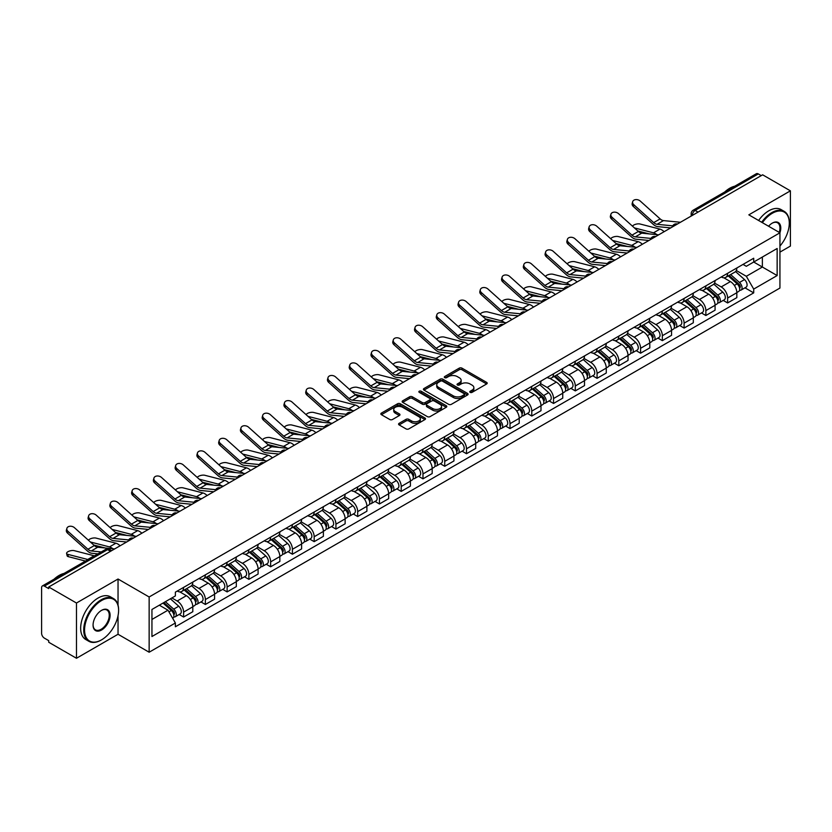 <?xml version="1.0" encoding="UTF-8"?>
<svg xmlns="http://www.w3.org/2000/svg" width="832" height="832" viewBox="0 0 832 832"><rect width="100%" height="100%" fill="white"/><g stroke="black" fill="none" stroke-linecap="round" stroke-linejoin="round"><path stroke-width="1.25" d="M470.163 392.361A1.352 0.78 0 0 0 472.077 392.361L486.626 383.968A1.934 1.113 0 0 0 487.198 383.178A1.934 1.113 0 0 0 486.626 382.387L461.978 368.15A1.934 1.113 0 0 0 459.243 368.15L444.694 376.553A1.352 0.78 0 0 0 444.298 377.104A1.352 0.78 0 0 0 444.694 377.655A1.352 0.78 0 0 0 446.607 377.655L448.49 376.574A6.198 3.578 0 0 1 457.257 376.574L459.316 377.759A6.198 3.578 0 0 1 461.126 380.286A6.198 3.578 0 0 1 459.316 382.814L457.434 383.906A1.352 0.78 0 0 0 457.028 384.457A1.352 0.78 0 0 0 457.434 385.008A1.352 0.78 0 0 0 459.347 385.008L461.23 383.926A6.198 3.578 0 0 1 469.986 383.926L472.046 385.112A6.198 3.578 0 0 1 473.855 387.639A6.198 3.578 0 0 1 472.046 390.166L470.163 391.258A1.352 0.78 0 0 0 469.768 391.81A1.352 0.78 0 0 0 470.163 392.361L470.163 391.258M399.131 423.332A1.934 1.113 0 0 0 398.57 424.122A1.934 1.113 0 0 0 399.131 424.913L406.047 428.906A1.934 1.113 0 0 0 408.782 428.906L424.944 419.578A1.934 1.113 0 0 0 425.516 418.787A1.934 1.113 0 0 0 424.944 417.997L400.296 403.77A1.934 1.113 0 0 0 397.561 403.77L381.399 413.098A1.934 1.113 0 0 0 380.838 413.889A1.934 1.113 0 0 0 381.399 414.679L389.75 419.494A1.934 1.113 0 0 0 392.496 419.494L399.412 415.501A1.934 1.113 0 0 0 399.974 414.71A1.934 1.113 0 0 0 399.412 413.92L395.262 411.528A5.179 2.995 0 0 1 393.744 409.417A5.179 2.995 0 0 1 396.947 406.65A5.179 2.995 0 0 1 402.594 407.306L418.818 416.676A5.179 2.995 0 0 1 420.337 418.787A5.179 2.995 0 0 1 417.134 421.543A5.179 2.995 0 0 1 411.486 420.898L408.782 419.338A1.934 1.113 0 0 0 406.047 419.338L399.131 423.332L399.131 424.913M149.146 596.981L118.04 579.02L76.471 603.023L48.714 586.997L762.642 174.814L790.4 190.84L748.831 214.843L779.938 232.794L149.146 596.981L149.146 652.226L779.938 288.049L779.938 232.794A12.033 6.947 -60 0 0 772.262 223.132L772.262 223.132A12.033 6.947 -60 0 0 768.57 226.242M448.635 404.321A1.934 1.113 0 0 0 451.37 404.321L467.532 394.992A1.934 1.113 0 0 0 468.094 394.202A1.934 1.113 0 0 0 467.532 393.411L442.884 379.184A1.934 1.113 0 0 0 440.138 379.184L423.987 388.513A1.934 1.113 0 0 0 423.415 389.303A1.934 1.113 0 0 0 423.987 390.094L448.635 404.321M419.806 392.652A1.352 0.78 0 0 1 421.179 392.85L421.179 391.238L446.233 405.704A1.934 1.113 0 0 1 446.805 406.494A1.934 1.113 0 0 1 446.233 407.285L430.082 416.614A1.934 1.113 0 0 1 427.336 416.614L402.698 402.386L402.698 400.806A1.934 1.113 0 0 0 402.126 401.596A1.934 1.113 0 0 0 402.698 402.386M402.698 400.806L409.604 396.812A1.934 1.113 0 0 1 412.35 396.812L422.344 402.584A1.934 1.113 0 0 0 425.079 402.584L429.666 399.932A1.934 1.113 0 0 0 430.238 399.142A1.934 1.113 0 0 0 429.666 398.351L419.266 392.34A1.352 0.78 0 0 1 418.86 391.789A1.352 0.78 0 0 1 419.702 391.071A1.352 0.78 0 0 1 421.179 391.238M76.471 603.023L76.471 658.268L48.714 642.242L48.714 640.63L44.387 638.134A3.942 2.278 -120 0 1 41.6 633.308L41.6 587.714A3.942 2.278 -120 0 1 42.422 585.915L105.612 549.432A3.942 2.278 60 0 1 107.578 549.63L44.387 586.113A3.942 2.278 -120 0 0 42.422 585.915M779.938 252.127L790.4 246.085L790.4 190.84M76.471 658.268L118.04 634.265L149.146 652.226M48.714 586.997L48.714 588.609L44.387 586.113M698.058 212.098L695.126 210.413A3.942 2.278 60 0 0 693.15 210.215L756.34 173.732A3.942 2.278 60 0 1 758.316 173.93L695.126 210.413A3.942 2.278 120 0 0 692.338 215.238L692.338 215.405M761.249 175.614L758.316 173.93M727.626 273.312A9.079 5.242 60 0 1 725.754 277.378L734.958 272.064A9.079 5.242 -120 0 0 736.83 267.998M714.563 283.078L721.209 286.915A9.079 5.242 60 0 1 727.626 298.033L736.83 292.718A9.079 5.242 -120 0 0 730.413 281.601L723.83 277.794M736.83 292.718L736.83 297.627L727.626 302.942L723.216 300.394M725.754 277.378A9.079 5.242 60 0 1 721.282 276.973M727.626 298.033L727.626 302.942M705.869 285.875A9.079 5.242 60 0 1 703.986 289.942L713.19 284.627A9.079 5.242 -120 0 0 715.073 280.561M701.449 312.957L705.869 315.505L715.073 310.19L715.073 305.282A9.079 5.242 -120 0 0 708.656 294.164L702.062 290.358M703.986 289.942A9.079 5.242 60 0 1 699.525 289.536M692.796 295.641L699.452 299.478A9.079 5.242 60 0 1 705.869 310.596L705.869 315.505M684.102 298.438A9.079 5.242 60 0 1 682.23 302.505L691.434 297.19A9.079 5.242 -120 0 0 693.316 293.124M679.692 325.52L684.102 328.068L693.316 322.754L693.316 317.845A9.079 5.242 -120 0 0 686.899 306.727L680.306 302.921M682.23 302.505A9.079 5.242 60 0 1 677.758 302.099M671.039 308.204L677.685 312.042A9.079 5.242 60 0 1 684.102 323.159L684.102 328.068M662.345 311.002A9.079 5.242 60 0 1 660.462 315.068L669.677 309.754A9.079 5.242 -120 0 0 671.549 305.687M657.935 338.083L662.345 340.631L671.549 335.317L671.549 330.408A9.079 5.242 -120 0 0 665.132 319.29L658.549 315.494M660.462 315.068A9.079 5.242 60 0 1 656.001 314.662M649.282 320.767L655.928 324.605A9.079 5.242 60 0 1 662.345 335.722L662.345 340.631M640.588 323.565A9.079 5.242 60 0 1 638.706 327.631L647.91 322.317A9.079 5.242 -120 0 0 649.792 318.25M636.168 350.646L640.588 353.194L649.792 347.88L649.792 342.971A9.079 5.242 -120 0 0 643.375 331.854L636.782 328.058M638.706 327.631A9.079 5.242 60 0 1 634.234 327.226M627.515 333.33L634.171 337.168A9.079 5.242 60 0 1 640.588 348.286L640.588 353.194M618.821 336.128A9.079 5.242 60 0 1 616.949 340.194L626.153 334.88A9.079 5.242 -120 0 0 628.025 330.814M614.411 363.21L618.821 365.768L628.025 360.443L628.025 355.534A9.079 5.242 -120 0 0 621.608 344.417L615.025 340.621M616.949 340.194A9.079 5.242 60 0 1 612.477 339.789M605.758 345.894L612.404 349.731A9.079 5.242 60 0 1 618.821 360.849L618.821 365.768M597.064 348.691A9.079 5.242 60 0 1 595.182 352.758L604.386 347.443A9.079 5.242 -120 0 0 606.268 343.377M592.644 375.783L597.064 378.331L606.268 373.006L606.268 368.098A9.079 5.242 -120 0 0 599.851 356.98L593.258 353.184M595.182 352.758A9.079 5.242 60 0 1 590.72 352.352M583.991 358.457L590.647 362.305A9.079 5.242 60 0 1 597.064 373.412L597.064 378.331M575.297 361.254A9.079 5.242 60 0 1 573.425 365.331L582.629 360.006A9.079 5.242 -120 0 0 584.511 355.94M570.887 388.346L575.297 390.894L584.511 385.58L584.511 380.661A9.079 5.242 -120 0 0 578.094 369.543L571.501 365.747M573.425 365.331A9.079 5.242 60 0 1 568.953 364.915M562.234 371.02L568.88 374.868A9.079 5.242 60 0 1 575.297 385.975L575.297 390.894M553.54 373.818A9.079 5.242 60 0 1 551.658 377.894L560.872 372.57A9.079 5.242 -120 0 0 562.744 368.503M549.13 400.91L553.54 403.458L562.744 398.143L562.744 393.224A9.079 5.242 -120 0 0 556.327 382.117L549.744 378.31M551.658 377.894A9.079 5.242 60 0 1 547.196 377.478M540.478 383.583L547.123 387.431A9.079 5.242 60 0 1 553.54 398.538L553.54 403.458M531.783 386.381A9.079 5.242 60 0 1 529.901 390.458L539.105 385.143A9.079 5.242 -120 0 0 540.987 381.066M527.363 413.473L531.783 416.021L540.987 410.706L540.987 405.787A9.079 5.242 -120 0 0 534.57 394.68L527.977 390.874M529.901 390.458A9.079 5.242 60 0 1 525.429 390.042M518.71 396.157L525.366 399.994A9.079 5.242 60 0 1 531.783 411.102L531.783 416.021M510.016 398.944A9.079 5.242 60 0 1 508.144 403.021L517.348 397.706A9.079 5.242 -120 0 0 519.22 393.63M505.606 426.036L510.016 428.584L519.22 423.27L519.22 418.35A9.079 5.242 -120 0 0 512.803 407.243L506.22 403.437M508.144 403.021A9.079 5.242 60 0 1 503.672 402.605M496.954 408.72L503.599 412.558A9.079 5.242 60 0 1 510.016 423.665L510.016 428.584M488.259 411.507A9.079 5.242 60 0 1 486.377 415.584L495.581 410.27A9.079 5.242 -120 0 0 497.463 406.193M483.839 438.599L488.259 441.147L497.463 435.833L497.463 430.914A9.079 5.242 -120 0 0 491.046 419.806L484.453 416M486.377 415.584A9.079 5.242 60 0 1 481.915 415.168M475.186 421.283L481.842 425.121A9.079 5.242 60 0 1 488.259 436.228L488.259 441.147M466.492 424.07A9.079 5.242 60 0 1 464.62 428.147L473.824 422.833A9.079 5.242 -120 0 0 475.706 418.756M462.082 451.162L466.492 453.71L475.706 448.396L475.706 443.477A9.079 5.242 -120 0 0 469.29 432.37L462.696 428.563M464.62 428.147A9.079 5.242 60 0 1 460.148 427.731M453.43 433.846L460.075 437.684A9.079 5.242 60 0 1 466.492 448.791L466.492 453.71M444.735 436.634A9.079 5.242 60 0 1 442.853 440.71L452.067 435.396A9.079 5.242 -120 0 0 453.939 431.319M440.326 463.726L444.735 466.274L453.939 460.959L453.939 456.04A9.079 5.242 -120 0 0 447.522 444.933L440.939 441.126M442.853 440.71A9.079 5.242 60 0 1 438.391 440.294M431.673 446.41L438.318 450.247A9.079 5.242 60 0 1 444.735 461.354L444.735 466.274M422.978 449.197A9.079 5.242 60 0 1 421.096 453.274L430.3 447.959A9.079 5.242 -120 0 0 432.182 443.882M418.558 476.289L422.978 478.837L432.182 473.522L432.182 468.603A9.079 5.242 -120 0 0 425.766 457.496L419.172 453.69M421.096 453.274A9.079 5.242 60 0 1 416.624 452.858M409.906 458.973L416.562 462.81A9.079 5.242 60 0 1 422.978 473.918L422.978 478.837M401.211 461.76A9.079 5.242 60 0 1 399.339 465.837L408.543 460.522A9.079 5.242 -120 0 0 410.415 456.446M396.802 488.852L401.211 491.4L410.415 486.086L410.415 481.166A9.079 5.242 -120 0 0 403.998 470.059L397.415 466.253M399.339 465.837A9.079 5.242 60 0 1 394.867 465.421M388.149 471.536L394.794 475.374A9.079 5.242 60 0 1 401.211 486.491L401.211 491.4M379.454 474.323A9.079 5.242 60 0 1 377.572 478.4L386.776 473.086A9.079 5.242 -120 0 0 388.658 469.009M375.034 501.415L379.454 503.963L388.658 498.649L388.658 493.73A9.079 5.242 -120 0 0 382.242 482.622L375.648 478.816M377.572 478.4A9.079 5.242 60 0 1 373.11 477.984M366.382 484.099L373.038 487.937A9.079 5.242 60 0 1 379.454 499.054L379.454 503.963M357.687 486.886A9.079 5.242 60 0 1 355.815 490.963L365.019 485.649A9.079 5.242 -120 0 0 366.902 481.572M353.278 513.978L357.687 516.526L366.902 511.212L366.902 506.293A9.079 5.242 -120 0 0 360.485 495.186L353.891 491.379M355.815 490.963A9.079 5.242 60 0 1 351.343 490.558M344.625 496.662L351.27 500.5A9.079 5.242 60 0 1 357.687 511.618L357.687 516.526M335.93 499.45A9.079 5.242 60 0 1 334.048 503.526L343.262 498.212A9.079 5.242 -120 0 0 345.134 494.135M331.521 526.542L335.93 529.09L345.134 523.775L345.134 518.866A9.079 5.242 -120 0 0 338.718 507.749L332.134 503.942M334.048 503.526A9.079 5.242 60 0 1 329.586 503.121M322.868 509.226L329.514 513.063A9.079 5.242 60 0 1 335.93 524.181L335.93 529.09M314.174 512.013A9.079 5.242 60 0 1 312.291 516.09L321.495 510.775A9.079 5.242 -120 0 0 323.378 506.698M309.754 539.105L314.174 541.653L323.378 536.338L323.378 531.43A9.079 5.242 -120 0 0 316.961 520.312L310.367 516.506M312.291 516.09A9.079 5.242 60 0 1 307.819 515.684M301.101 521.789L307.757 525.626A9.079 5.242 60 0 1 314.174 536.744L314.174 541.653M292.406 524.576A9.079 5.242 60 0 1 290.534 528.653L299.738 523.338A9.079 5.242 -120 0 0 301.61 519.262M287.997 551.668L292.406 554.216L301.61 548.902L301.61 543.993A9.079 5.242 -120 0 0 295.204 532.875L288.61 529.069M290.534 528.653A9.079 5.242 60 0 1 286.062 528.247M279.344 534.352L285.99 538.19A9.079 5.242 60 0 1 292.406 549.307L292.406 554.216M270.65 537.139A9.079 5.242 60 0 1 268.767 541.216L277.971 535.902A9.079 5.242 -120 0 0 279.854 531.825M266.23 564.231L270.65 566.779L279.854 561.465L279.854 556.556A9.079 5.242 -120 0 0 273.437 545.438L266.843 541.632M268.767 541.216A9.079 5.242 60 0 1 264.306 540.81M257.577 546.915L264.233 550.753A9.079 5.242 60 0 1 270.65 561.87L270.65 566.779M248.882 549.702A9.079 5.242 60 0 1 247.01 553.779L256.214 548.465A9.079 5.242 -120 0 0 258.097 544.388M244.473 576.794L248.882 579.342L258.097 574.028L258.097 569.119A9.079 5.242 -120 0 0 251.68 558.002L245.086 554.195M247.01 553.779A9.079 5.242 60 0 1 242.538 553.374M235.82 559.478L242.466 563.316A9.079 5.242 60 0 1 248.882 574.434L248.882 579.342M227.126 562.266A9.079 5.242 60 0 1 225.243 566.342L234.458 561.028A9.079 5.242 -120 0 0 236.33 556.951M222.716 589.358L227.126 591.906L236.33 586.591L236.33 581.682A9.079 5.242 -120 0 0 229.913 570.565L223.33 566.758M225.243 566.342A9.079 5.242 60 0 1 220.782 565.937M214.063 572.042L220.709 575.879A9.079 5.242 60 0 1 227.126 586.997L227.126 591.906M205.369 574.829A9.079 5.242 60 0 1 203.486 578.906L212.69 573.591A9.079 5.242 -120 0 0 214.573 569.514M200.949 601.921L205.369 604.469L214.573 599.154L214.573 594.246A9.079 5.242 -120 0 0 208.156 583.128L201.562 579.322M203.486 578.906A9.079 5.242 60 0 1 199.014 578.5M192.296 584.605L198.952 588.442A9.079 5.242 60 0 1 205.369 599.56L205.369 604.469M183.602 587.392A9.079 5.242 60 0 1 181.73 591.469L190.934 586.154A9.079 5.242 -120 0 0 192.806 582.078M179.192 614.484L183.602 617.032L192.806 611.718L192.806 606.809A9.079 5.242 -120 0 0 186.399 595.691L179.806 591.885M181.73 591.469A9.079 5.242 60 0 1 177.258 591.063M171.891 597.948L177.185 601.006A9.079 5.242 60 0 1 183.602 612.123L183.602 617.032M743.038 264.41L746.325 266.302L777.15 248.498L762.362 257.036L762.362 267.03L746.325 276.286L736.32 270.514M151.944 619.455L167.981 610.189L175.375 622.991L151.944 636.522L151.944 609.461L175.375 595.93L175.375 592.145L753.709 258.242L753.709 262.028L777.15 275.558L753.709 289.089L746.325 276.286M777.15 248.498L777.15 275.558M175.375 622.991L175.375 626.777L753.709 292.874L753.709 289.089M118.04 579.02L118.04 605.134M118.04 615.659L118.04 634.265M167.981 610.189L159.328 605.197M744.973 287.83L753.709 292.874M470.704 392.558L472.046 391.778A6.198 3.578 0 0 0 473.855 389.251L473.855 387.639M461.126 380.286L461.126 381.898A6.198 3.578 0 0 1 459.316 384.426L457.974 385.206M486.626 382.387L486.626 383.968L461.978 369.762A1.934 1.113 0 0 0 459.243 369.762L445.234 377.853M467.501 395.002L442.884 380.796A1.934 1.113 0 0 0 440.138 380.796L424.008 390.104L423.987 388.513M464.1 394.753A1.352 0.78 0 0 0 464.506 394.202A1.352 0.78 0 0 0 464.1 393.65L442.468 381.16A1.352 0.78 0 0 0 440.554 381.16L438.568 382.304A6.198 3.578 0 0 0 436.748 384.831A6.198 3.578 0 0 0 438.568 387.358L453.357 395.897A6.198 3.578 0 0 0 462.114 395.897L464.1 394.753L464.1 396.365A1.352 0.78 0 0 0 464.506 395.814L464.506 394.202M436.748 384.831L436.748 386.443A6.198 3.578 0 0 0 438.568 388.97L438.568 387.358M464.1 396.365L462.114 397.509A6.198 3.578 0 0 1 453.357 397.509L438.568 388.97M402.719 402.397L409.604 398.424L409.604 396.812M430.238 399.142L430.238 400.754A1.934 1.113 0 0 1 429.666 401.544L425.079 404.186A1.934 1.113 0 0 1 422.344 404.186L412.35 398.424A1.934 1.113 0 0 0 409.604 398.424M421.179 392.85L446.212 407.295M432.713 408.564A5.179 2.995 0 0 0 438.36 409.219A5.179 2.995 0 0 0 441.553 406.453A5.179 2.995 0 0 0 440.045 404.342L434.325 401.034A1.934 1.113 0 0 0 431.59 401.034L426.993 403.686A1.934 1.113 0 0 0 426.431 404.477A1.934 1.113 0 0 0 426.993 405.267L432.713 408.564L432.713 410.176A5.179 2.995 0 0 0 438.36 410.831A5.179 2.995 0 0 0 441.553 408.065L441.553 406.453M426.431 404.477L426.431 406.089A1.934 1.113 0 0 0 426.993 406.879L426.993 405.267M432.713 410.176L426.993 406.879M420.337 418.787L420.337 420.399A5.179 2.995 0 0 1 417.134 423.155A5.179 2.995 0 0 1 411.486 422.51L408.782 420.95A1.934 1.113 0 0 0 406.047 420.95L399.162 424.923M393.744 409.417L393.744 411.029A5.179 2.995 0 0 0 395.262 413.14L395.262 411.528M399.381 415.522L395.262 413.14M424.944 417.997L424.944 419.578L400.296 405.382A1.934 1.113 0 0 0 397.561 405.382L381.43 414.69L381.399 413.098M664.113 231.702A9.859 5.699 -120 0 0 659.922 229.112L640.047 224.006A4.534 1.82 -11.9 0 0 635.658 224.276A4.534 1.82 -11.9 0 0 632.497 226.2M728.26 275.933L737.121 283.847A4.93 2.85 60 0 1 738.67 291.47L736.83 292.531M728.489 276.141L732.67 278.554M729.154 275.413L739.014 284.222A2.371 1.362 60 0 1 739.762 287.882A2.371 1.362 60 0 1 739.544 287.966M730.631 274.56L739.492 282.474A4.93 2.85 60 0 1 741.042 290.098A4.93 2.85 60 0 1 739.554 290.264M735.571 271.596L744.515 279.573A4.93 2.85 60 0 1 746.065 287.206L741.042 290.098M649.272 233.906L637.801 230.953M656.864 234.645A9.859 5.699 -120 0 0 653.505 232.825L634.41 227.906M680.451 222.269L663.489 220.594A7.301 4.212 60 0 1 660.13 218.899L640.255 201.063A4.534 3.224 15.6 0 0 635.794 199.597A4.534 3.224 15.6 0 0 632.674 201.698A4.534 3.224 15.6 0 0 633.838 204.766L633.35 206.502A4.534 3.224 -164.4 0 1 632.195 203.434L632.674 201.698M672.734 225.846L657.072 224.307A7.301 4.212 60 0 1 653.713 222.602L633.838 204.766M670.675 227.906L657.769 226.637A9.859 5.699 60 0 1 653.224 224.338L633.35 206.502M642.346 244.265A9.859 5.699 -120 0 0 638.165 241.675L618.29 236.569A4.534 1.82 -11.9 0 0 613.891 236.839A4.534 1.82 -11.9 0 0 610.74 238.763M706.493 288.496L715.364 296.41A4.93 2.85 60 0 1 716.914 304.034L715.073 305.094M706.732 288.704L710.902 291.117M707.387 287.976L717.257 296.785A2.371 1.362 60 0 1 718.006 300.446A2.371 1.362 60 0 1 717.787 300.529M708.864 287.123L717.735 295.038A4.93 2.85 60 0 1 719.285 302.671A4.93 2.85 60 0 1 717.798 302.827M713.814 284.159L722.758 292.136A4.93 2.85 60 0 1 724.308 299.77L719.285 302.671M627.505 246.47L616.044 243.516M635.097 247.208A9.859 5.699 -120 0 0 631.748 245.388L612.643 240.469M620.589 256.828A9.859 5.699 -120 0 0 616.398 254.238L596.523 249.132A4.534 1.82 -11.9 0 0 592.134 249.402A4.534 1.82 -11.9 0 0 588.983 251.326M684.736 301.059L693.607 308.974A4.93 2.85 60 0 1 695.146 316.597L693.306 317.658M684.975 301.267L689.146 303.68M685.63 300.539L695.5 309.348A2.371 1.362 60 0 1 696.238 313.009A2.371 1.362 60 0 1 696.02 313.092M687.107 299.686L695.978 307.601A4.93 2.85 60 0 1 697.518 315.234A4.93 2.85 60 0 1 696.03 315.39M692.047 296.722L700.991 304.699A4.93 2.85 60 0 1 702.541 312.333L697.518 315.234M605.748 259.033L594.277 256.079M613.34 259.771A9.859 5.699 -120 0 0 609.981 257.951L590.886 253.032M658.684 234.832L641.722 233.168A7.301 4.212 60 0 1 638.373 231.462L618.498 213.626A4.534 3.224 15.6 0 0 614.026 212.16A4.534 3.224 15.6 0 0 610.917 214.261A4.534 3.224 15.6 0 0 612.082 217.329L611.593 219.066A4.534 3.224 -164.4 0 1 610.428 215.998L610.917 214.261M650.967 238.41L635.305 236.87A7.301 4.212 60 0 1 631.956 235.165L612.082 217.329M648.918 240.469L636.002 239.2A9.859 5.699 60 0 1 631.467 236.902L611.593 219.066M636.927 247.395L619.965 245.731A7.301 4.212 60 0 1 616.606 244.026L596.731 226.19A4.534 3.224 15.6 0 0 592.27 224.723A4.534 3.224 15.6 0 0 589.15 226.824A4.534 3.224 15.6 0 0 590.314 229.892L589.836 231.629A4.534 3.224 -164.4 0 1 588.671 228.561L589.15 226.824M629.21 250.973L613.548 249.434A7.301 4.212 60 0 1 610.189 247.728L590.314 229.892M627.151 253.032L614.245 251.763A9.859 5.699 60 0 1 609.71 249.465L589.836 231.629M779.938 246.074A24.066 13.894 120 0 0 789.287 223.132A24.066 13.894 120 0 0 772.262 213.304A24.066 13.894 120 0 0 762.382 222.664M761.665 222.248A24.658 14.238 -60 0 1 771.846 212.586A24.658 14.238 -60 0 1 784.181 211.359A24.658 14.238 -60 0 1 789.287 222.654A24.658 14.238 -60 0 1 789.287 222.893M779.199 232.367A11.44 6.604 120 0 0 777.566 222.81A11.44 6.604 120 0 0 772.054 223.257M724.734 191.984A24.658 14.238 -60 0 1 729.716 188.261A24.658 14.238 -60 0 1 734.708 186.222M758.597 220.48A24.658 14.238 -60 0 1 768.778 210.808A24.658 14.238 -60 0 1 781.113 209.591L784.181 211.359M101.161 640.068L101.587 639.829A24.066 13.894 120 0 0 118.602 610.345A24.066 13.894 120 0 0 101.587 600.527A24.066 13.894 120 0 0 84.562 630.001A24.066 13.894 120 0 0 101.587 639.829L101.161 640.068A24.658 14.238 -60 0 1 88.837 641.285A24.658 14.238 -60 0 1 85.051 621.525A24.658 14.238 -60 0 1 101.161 599.799A24.658 14.238 -60 0 1 113.495 598.582A24.658 14.238 -60 0 1 118.602 609.866A24.658 14.238 -60 0 1 118.602 610.106M101.577 610.345L101.587 610.345A12.033 6.947 -60 0 1 110.094 615.264A12.033 6.947 -60 0 1 101.587 630.001A12.033 6.947 -60 0 1 93.07 625.092A12.033 6.947 -60 0 1 101.577 610.345A12.033 6.947 -60 0 1 101.587 610.345M93.08 624.842A11.44 6.604 120 0 0 95.441 629.845A11.44 6.604 120 0 0 101.161 629.273A11.44 6.604 120 0 0 108.638 619.195A11.44 6.604 120 0 0 106.881 610.022A11.44 6.604 120 0 0 101.369 610.48M54.049 579.197A24.658 14.238 -60 0 1 59.041 575.474A24.658 14.238 -60 0 1 64.022 573.435M88.837 641.285L85.769 639.517A24.658 14.238 -60 0 1 81.983 619.757A24.658 14.238 -60 0 1 98.093 598.031A24.658 14.238 -60 0 1 110.427 596.804L113.495 598.582M598.822 269.391A9.859 5.699 -120 0 0 594.641 266.802L574.766 261.695A4.534 1.82 -11.9 0 0 570.378 261.966A4.534 1.82 -11.9 0 0 567.216 263.89M662.979 313.622L671.84 321.537A4.93 2.85 60 0 1 673.39 329.16L671.549 330.221M663.208 313.83L667.378 316.243M663.874 313.102L673.733 321.911A2.371 1.362 60 0 1 674.482 325.572A2.371 1.362 60 0 1 674.263 325.655M665.35 312.25L674.211 320.164A4.93 2.85 60 0 1 675.761 327.798A4.93 2.85 60 0 1 674.274 327.954M670.29 309.286L679.234 317.273A4.93 2.85 60 0 1 680.784 324.896L675.761 327.798M583.981 271.596L572.52 268.642M591.573 272.345A9.859 5.699 -120 0 0 588.224 270.514L569.13 265.606M577.065 281.954A9.859 5.699 -120 0 0 572.884 279.375L553.01 274.258A4.534 1.82 -11.9 0 0 548.61 274.529A4.534 1.82 -11.9 0 0 545.459 276.453M641.212 326.186L650.083 334.1A4.93 2.85 60 0 1 651.633 341.723L649.792 342.784M641.451 326.394L645.622 328.806M642.106 325.666L651.976 334.474A2.371 1.362 60 0 1 652.714 338.135A2.371 1.362 60 0 1 652.506 338.218M643.583 324.823L652.454 332.727A4.93 2.85 60 0 1 654.004 340.361A4.93 2.85 60 0 1 652.506 340.517M648.534 321.849L657.478 329.836A4.93 2.85 60 0 1 659.027 337.459L654.004 340.361M562.224 284.159L550.763 281.206M569.816 284.908A9.859 5.699 -120 0 0 566.467 283.078L547.362 278.169M555.308 294.518A9.859 5.699 -120 0 0 551.117 291.938L531.242 286.822A4.534 1.82 -11.9 0 0 526.854 287.092A4.534 1.82 -11.9 0 0 523.692 289.016M619.455 338.749L628.316 346.663A4.93 2.85 60 0 1 629.866 354.286L628.025 355.347M619.684 338.957L623.865 341.37M620.35 338.239L630.209 347.038A2.371 1.362 60 0 1 630.958 350.698A2.371 1.362 60 0 1 630.739 350.782M621.826 337.386L630.687 345.29A4.93 2.85 60 0 1 632.237 352.924A4.93 2.85 60 0 1 630.75 353.08M626.766 334.412L635.71 342.399A4.93 2.85 60 0 1 637.26 350.022L632.237 352.924M540.467 296.722L528.996 293.769M548.059 297.471A9.859 5.699 -120 0 0 544.7 295.641L525.606 290.732M615.17 259.958L598.208 258.294A7.301 4.212 60 0 1 594.849 256.589L574.974 238.753A4.534 3.224 15.6 0 0 570.513 237.286A4.534 3.224 15.6 0 0 567.393 239.387A4.534 3.224 15.6 0 0 568.558 242.455L568.069 244.192A4.534 3.224 -164.4 0 1 566.904 241.124L567.393 239.387M607.454 263.536L591.791 261.997A7.301 4.212 60 0 1 588.432 260.291L568.558 242.455M605.394 265.595L592.478 264.326A9.859 5.699 60 0 1 587.943 262.028L568.069 244.192M593.403 272.522L576.441 270.858A7.301 4.212 60 0 1 573.082 269.152L553.207 251.316A4.534 3.224 15.6 0 0 548.746 249.85A4.534 3.224 15.6 0 0 545.636 251.95A4.534 3.224 15.6 0 0 546.79 255.018L546.312 256.755A4.534 3.224 -164.4 0 1 545.147 253.687L545.636 251.95M585.686 276.099L570.024 274.56A7.301 4.212 60 0 1 566.665 272.854L546.79 255.018M583.638 278.158L570.721 276.89A9.859 5.699 60 0 1 566.186 274.602L546.312 256.755M571.646 285.085L554.684 283.421A7.301 4.212 60 0 1 551.325 281.715L531.45 263.879A4.534 3.224 15.6 0 0 526.989 262.413A4.534 3.224 15.6 0 0 523.869 264.514A4.534 3.224 15.6 0 0 525.034 267.582L524.545 269.318A4.534 3.224 -164.4 0 1 523.39 266.25L523.869 264.514M563.93 288.662L548.267 287.123A7.301 4.212 60 0 1 544.908 285.418L525.034 267.582M561.87 290.722L548.964 289.453A9.859 5.699 60 0 1 544.419 287.165L524.545 269.318M533.541 307.081A9.859 5.699 -120 0 0 529.36 304.502L509.486 299.385A4.534 1.82 -11.9 0 0 505.086 299.655A4.534 1.82 -11.9 0 0 501.935 301.579M597.688 351.312L606.559 359.226A4.93 2.85 60 0 1 608.109 366.85L606.268 367.91M597.927 351.52L602.098 353.933M598.582 350.802L608.452 359.601A2.371 1.362 60 0 1 609.201 363.262A2.371 1.362 60 0 1 608.982 363.345M600.059 349.95L608.93 357.854A4.93 2.85 60 0 1 610.48 365.487A4.93 2.85 60 0 1 608.993 365.643M605.01 346.975L613.954 354.962A4.93 2.85 60 0 1 615.503 362.586L610.48 365.487M518.7 309.286L507.239 306.332M526.292 310.034A9.859 5.699 -120 0 0 522.943 308.204L503.838 303.295M549.879 297.648L532.917 295.984A7.301 4.212 60 0 1 529.568 294.278L509.694 276.442A4.534 3.224 15.6 0 0 505.222 274.976A4.534 3.224 15.6 0 0 502.112 277.077A4.534 3.224 15.6 0 0 503.277 280.145L502.788 281.882A4.534 3.224 -164.4 0 1 501.623 278.814L502.112 277.077M542.162 301.226L526.5 299.686A7.301 4.212 60 0 1 523.151 297.981L503.277 280.145M540.114 303.285L527.197 302.016A9.859 5.699 60 0 1 522.662 299.728L502.788 281.882M511.784 319.644A9.859 5.699 -120 0 0 507.593 317.065L487.718 311.948A4.534 1.82 -11.9 0 0 483.33 312.218A4.534 1.82 -11.9 0 0 480.178 314.142M575.931 363.875L584.802 371.79A4.93 2.85 60 0 1 586.342 379.413L584.501 380.484M576.17 364.083L580.341 366.496M576.826 363.366L586.695 372.164A2.371 1.362 60 0 1 587.434 375.825A2.371 1.362 60 0 1 587.215 375.908M578.302 362.513L587.174 370.417A4.93 2.85 60 0 1 588.713 378.05A4.93 2.85 60 0 1 587.226 378.206M583.242 359.538L592.186 367.526A4.93 2.85 60 0 1 593.736 375.149L588.713 378.05M496.943 321.849L485.472 318.895M504.535 322.598A9.859 5.699 -120 0 0 501.176 320.767L482.082 315.858M528.122 310.211L511.16 308.547A7.301 4.212 60 0 1 507.801 306.842L487.926 289.006A4.534 3.224 15.6 0 0 483.465 287.539A4.534 3.224 15.6 0 0 480.345 289.64A4.534 3.224 15.6 0 0 481.51 292.708L481.031 294.445A4.534 3.224 -164.4 0 1 479.866 291.377L480.345 289.64M520.406 313.789L504.743 312.25A7.301 4.212 60 0 1 501.384 310.554L481.51 292.708M518.346 315.848L505.44 314.59A9.859 5.699 60 0 1 500.906 312.291L481.031 294.445M490.017 332.207A9.859 5.699 -120 0 0 485.836 329.628L465.962 324.511A4.534 1.82 -11.9 0 0 461.573 324.782A4.534 1.82 -11.9 0 0 458.411 326.706M554.174 376.438L563.035 384.353A4.93 2.85 60 0 1 564.585 391.976L562.744 393.047M554.403 376.646L558.574 379.059M555.069 375.929L564.928 384.727A2.371 1.362 60 0 1 565.677 388.388A2.371 1.362 60 0 1 565.458 388.471M556.546 375.076L565.406 382.98A4.93 2.85 60 0 1 566.956 390.614A4.93 2.85 60 0 1 565.469 390.77M561.486 372.102L570.43 380.089A4.93 2.85 60 0 1 571.979 387.712L566.956 390.614M475.176 334.412L463.715 331.469M482.768 335.161A9.859 5.699 -120 0 0 479.419 333.33L460.325 328.422M506.366 322.774L489.403 321.11A7.301 4.212 60 0 1 486.044 319.405L466.17 301.569A4.534 3.224 15.6 0 0 461.708 300.102A4.534 3.224 15.6 0 0 458.588 302.203A4.534 3.224 15.6 0 0 459.753 305.271L459.264 307.008A4.534 3.224 -164.4 0 1 458.099 303.94L458.588 302.203M498.649 326.352L482.986 324.813A7.301 4.212 60 0 1 479.627 323.118L459.753 305.271M496.59 328.411L483.673 327.153A9.859 5.699 60 0 1 479.138 324.854L459.264 307.008M468.26 344.77A9.859 5.699 -120 0 0 464.079 342.191L444.205 337.074A4.534 1.82 -11.9 0 0 439.806 337.345A4.534 1.82 -11.9 0 0 436.654 339.269M532.407 389.002L541.278 396.916A4.93 2.85 60 0 1 542.828 404.539L540.987 405.61M532.646 389.21L536.817 391.622M533.302 388.492L543.171 397.29A2.371 1.362 60 0 1 543.91 400.951A2.371 1.362 60 0 1 543.702 401.034M534.778 387.639L543.65 395.554A4.93 2.85 60 0 1 545.199 403.177A4.93 2.85 60 0 1 543.702 403.333M539.729 384.665L548.673 392.652A4.93 2.85 60 0 1 550.222 400.275L545.199 403.177M453.419 346.975L441.958 344.032M461.011 347.724A9.859 5.699 -120 0 0 457.662 345.894L438.558 340.985M484.598 335.338L467.636 333.674A7.301 4.212 60 0 1 464.277 331.968L444.402 314.132A4.534 3.224 15.6 0 0 439.941 312.666A4.534 3.224 15.6 0 0 436.831 314.766A4.534 3.224 15.6 0 0 437.986 317.834L437.507 319.571A4.534 3.224 -164.4 0 1 436.342 316.503L436.831 314.766M476.882 338.915L461.219 337.376A7.301 4.212 60 0 1 457.86 335.681L437.986 317.834M474.833 340.974L461.916 339.716A9.859 5.699 60 0 1 457.382 337.418L437.507 319.571M446.503 357.334A9.859 5.699 -120 0 0 442.312 354.754L422.438 349.638A4.534 1.82 -11.9 0 0 418.049 349.908A4.534 1.82 -11.9 0 0 414.887 351.832M510.65 401.565L519.511 409.479A4.93 2.85 60 0 1 521.061 417.102L519.22 418.174M510.879 401.783L515.06 404.186M511.545 401.055L521.414 409.854A2.371 1.362 60 0 1 522.153 413.514A2.371 1.362 60 0 1 521.934 413.608M513.022 400.202L521.882 408.117A4.93 2.85 60 0 1 523.432 415.74A4.93 2.85 60 0 1 521.945 415.896M517.962 397.228L526.906 405.215A4.93 2.85 60 0 1 528.455 412.838L523.432 415.74M431.662 359.538L420.191 356.595M439.254 360.287A9.859 5.699 -120 0 0 435.895 358.457L416.801 353.548M462.842 347.901L445.879 346.237A7.301 4.212 60 0 1 442.52 344.531L422.646 326.695A4.534 3.224 15.6 0 0 418.184 325.229A4.534 3.224 15.6 0 0 415.064 327.33A4.534 3.224 15.6 0 0 416.229 330.398L415.74 332.145A4.534 3.224 -164.4 0 1 414.586 329.066L415.064 327.33M455.125 351.478L439.462 349.939A7.301 4.212 60 0 1 436.103 348.244L416.229 330.398M453.066 353.548L440.159 352.279A9.859 5.699 60 0 1 435.614 349.981L415.74 332.145M424.736 369.897A9.859 5.699 -120 0 0 420.555 367.318L400.681 362.201A4.534 1.82 -11.9 0 0 396.282 362.471A4.534 1.82 -11.9 0 0 393.13 364.395M488.883 414.128L497.754 422.042A4.93 2.85 60 0 1 499.304 429.676L497.463 430.737M489.122 414.346L493.293 416.749M489.778 413.618L499.647 422.417A2.371 1.362 60 0 1 500.396 426.078A2.371 1.362 60 0 1 500.178 426.171M491.254 412.766L500.126 420.68A4.93 2.85 60 0 1 501.675 428.303A4.93 2.85 60 0 1 500.188 428.459M496.205 409.791L505.149 417.778A4.93 2.85 60 0 1 506.698 425.402L501.675 428.303M409.895 372.102L398.434 369.158M417.487 372.85A9.859 5.699 -120 0 0 414.138 371.02L395.034 366.111M441.074 360.464L424.112 358.8A7.301 4.212 60 0 1 420.763 357.094L400.889 339.258A4.534 3.224 15.6 0 0 396.417 337.792A4.534 3.224 15.6 0 0 393.307 339.893A4.534 3.224 15.6 0 0 394.472 342.961L393.983 344.708A4.534 3.224 -164.4 0 1 392.818 341.63L393.307 339.893M433.358 364.042L417.695 362.502A7.301 4.212 60 0 1 414.346 360.807L394.472 342.961M431.309 366.111L418.392 364.842A9.859 5.699 60 0 1 413.858 362.544L393.983 344.708M402.979 382.46A9.859 5.699 -120 0 0 398.788 379.881L378.914 374.764A4.534 1.82 -11.9 0 0 374.525 375.034A4.534 1.82 -11.9 0 0 371.374 376.958M467.126 426.691L475.998 434.606A4.93 2.85 60 0 1 477.537 442.239L475.696 443.3M467.366 426.91L471.536 429.312M468.021 426.182L477.89 434.98A2.371 1.362 60 0 1 478.629 438.641A2.371 1.362 60 0 1 478.41 438.734M469.498 425.329L478.369 433.243A4.93 2.85 60 0 1 479.908 440.866A4.93 2.85 60 0 1 478.421 441.022M474.438 422.354L483.382 430.342A4.93 2.85 60 0 1 484.931 437.965L479.908 440.866M388.138 384.665L376.667 381.722M395.73 385.414A9.859 5.699 -120 0 0 392.371 383.583L373.277 378.674M419.318 373.027L402.355 371.363A7.301 4.212 60 0 1 398.996 369.658L379.122 351.822A4.534 3.224 15.6 0 0 374.66 350.355A4.534 3.224 15.6 0 0 371.54 352.456A4.534 3.224 15.6 0 0 372.705 355.524L372.226 357.271A4.534 3.224 -164.4 0 1 371.062 354.193L371.54 352.456M411.601 376.605L395.938 375.066A7.301 4.212 60 0 1 392.579 373.37L372.705 355.524M409.542 378.674L396.635 377.406A9.859 5.699 60 0 1 392.101 375.107L372.226 357.271M381.212 395.023A9.859 5.699 -120 0 0 377.031 392.444L357.157 387.327A4.534 1.82 -11.9 0 0 352.768 387.598A4.534 1.82 -11.9 0 0 349.606 389.522M445.37 439.254L454.23 447.169A4.93 2.85 60 0 1 455.78 454.802L453.939 455.863M445.598 439.473L449.769 441.875M446.264 438.745L456.123 447.543A2.371 1.362 60 0 1 456.872 451.204A2.371 1.362 60 0 1 456.654 451.298M447.741 437.892L456.602 445.806A4.93 2.85 60 0 1 458.151 453.43A4.93 2.85 60 0 1 456.664 453.586M452.681 434.918L461.625 442.905A4.93 2.85 60 0 1 463.174 450.528L458.151 453.43M366.371 397.228L354.91 394.285M373.963 397.977A9.859 5.699 -120 0 0 370.614 396.146L351.52 391.238M397.561 385.59L380.598 383.926A7.301 4.212 60 0 1 377.239 382.231L357.365 364.385A4.534 3.224 15.6 0 0 352.903 362.918A4.534 3.224 15.6 0 0 349.783 365.019A4.534 3.224 15.6 0 0 350.948 368.098L350.459 369.834A4.534 3.224 -164.4 0 1 349.294 366.756L349.783 365.019M389.844 389.168L374.182 387.629A7.301 4.212 60 0 1 370.822 385.934L350.948 368.098M387.785 391.238L374.868 389.969A9.859 5.699 60 0 1 370.334 387.67L350.459 369.834M359.455 407.586A9.859 5.699 -120 0 0 355.274 405.007L335.4 399.89A4.534 1.82 -11.9 0 0 331.001 400.161A4.534 1.82 -11.9 0 0 327.85 402.085M423.602 451.828L432.474 459.732A4.93 2.85 60 0 1 434.023 467.366L432.182 468.426M423.842 452.036L428.012 454.438M424.497 451.308L434.366 460.106A2.371 1.362 60 0 1 435.105 463.767A2.371 1.362 60 0 1 434.897 463.861M425.974 450.455L434.845 458.37A4.93 2.85 60 0 1 436.394 465.993A4.93 2.85 60 0 1 434.897 466.149M430.924 447.481L439.868 455.468A4.93 2.85 60 0 1 441.418 463.091L436.394 465.993M344.614 409.791L333.154 406.848M352.206 410.54A9.859 5.699 -120 0 0 348.858 408.71L329.753 403.801M375.794 398.154L358.831 396.49A7.301 4.212 60 0 1 355.472 394.794L335.598 376.948A4.534 3.224 15.6 0 0 331.136 375.482A4.534 3.224 15.6 0 0 328.026 377.582A4.534 3.224 15.6 0 0 329.181 380.661L328.702 382.398A4.534 3.224 -164.4 0 1 327.538 379.319L328.026 377.582M368.077 401.731L352.414 400.192A7.301 4.212 60 0 1 349.055 398.497L329.181 380.661M366.028 403.801L353.111 402.532A9.859 5.699 60 0 1 348.577 400.234L328.702 382.398M337.698 420.15A9.859 5.699 -120 0 0 333.507 417.57L313.633 412.464A4.534 1.82 -11.9 0 0 309.244 412.724A4.534 1.82 -11.9 0 0 306.082 414.648M401.846 464.391L410.706 472.295A4.93 2.85 60 0 1 412.256 479.929L410.415 480.99M402.074 464.599L406.255 467.002M402.74 463.871L412.61 472.67A2.371 1.362 60 0 1 413.348 476.33A2.371 1.362 60 0 1 413.13 476.424M404.217 463.018L413.078 470.933A4.93 2.85 60 0 1 414.627 478.556A4.93 2.85 60 0 1 413.14 478.712M409.157 460.044L418.101 468.031A4.93 2.85 60 0 1 419.65 475.654L414.627 478.556M322.858 422.354L311.386 419.411M330.45 423.103A9.859 5.699 -120 0 0 327.09 421.273L307.996 416.364M354.037 410.717L337.074 409.053A7.301 4.212 60 0 1 333.715 407.358L313.841 389.511A4.534 3.224 15.6 0 0 309.379 388.055A4.534 3.224 15.6 0 0 306.259 390.146A4.534 3.224 15.6 0 0 307.424 393.224L306.935 394.961A4.534 3.224 -164.4 0 1 305.781 391.882L306.259 390.146M346.32 414.294L330.658 412.755A7.301 4.212 60 0 1 327.298 411.06L307.424 393.224M344.261 416.364L331.354 415.095A9.859 5.699 60 0 1 326.81 412.797L306.935 394.961M315.931 432.713A9.859 5.699 -120 0 0 311.75 430.134L291.876 425.027A4.534 1.82 -11.9 0 0 287.477 425.287A4.534 1.82 -11.9 0 0 284.326 427.211M380.078 476.954L388.95 484.858A4.93 2.85 60 0 1 390.499 492.492L388.658 493.553M380.318 477.162L384.488 479.565M380.973 476.434L390.842 485.243A2.371 1.362 60 0 1 391.591 488.894A2.371 1.362 60 0 1 391.373 488.987M382.45 475.582L391.321 483.496A4.93 2.85 60 0 1 392.87 491.119A4.93 2.85 60 0 1 391.383 491.275M387.4 472.618L396.344 480.594A4.93 2.85 60 0 1 397.894 488.218L392.87 491.119M301.09 434.918L289.63 431.974M308.682 435.666A9.859 5.699 -120 0 0 305.334 433.836L286.229 428.927M332.27 423.28L315.307 421.616A7.301 4.212 60 0 1 311.958 419.921L292.084 402.074A4.534 3.224 15.6 0 0 287.612 400.618A4.534 3.224 15.6 0 0 284.502 402.709A4.534 3.224 15.6 0 0 285.667 405.787L285.178 407.524A4.534 3.224 -164.4 0 1 284.014 404.446L284.502 402.709M324.553 426.858L308.89 425.318A7.301 4.212 60 0 1 305.542 423.623L285.667 405.787M322.504 428.927L309.587 427.658A9.859 5.699 60 0 1 305.053 425.36L285.178 407.524M294.174 445.276A9.859 5.699 -120 0 0 289.983 442.697L270.109 437.59A4.534 1.82 -11.9 0 0 265.72 437.85A4.534 1.82 -11.9 0 0 262.569 439.774M358.322 489.518L367.193 497.422A4.93 2.85 60 0 1 368.732 505.055L366.902 506.116M358.561 489.726L362.731 492.128M359.216 488.998L369.086 497.806A2.371 1.362 60 0 1 369.824 501.467A2.371 1.362 60 0 1 369.606 501.55M360.693 488.145L369.564 496.059A4.93 2.85 60 0 1 371.103 503.682A4.93 2.85 60 0 1 369.616 503.838M365.633 485.181L374.577 493.158A4.93 2.85 60 0 1 376.126 500.781L371.103 503.682M279.334 447.481L267.862 444.538M286.926 448.23A9.859 5.699 -120 0 0 283.566 446.399L264.472 441.49M310.513 435.843L293.55 434.179A7.301 4.212 60 0 1 290.191 432.484L270.317 414.638A4.534 3.224 15.6 0 0 265.855 413.182A4.534 3.224 15.6 0 0 262.735 415.272A4.534 3.224 15.6 0 0 263.9 418.35L263.422 420.087A4.534 3.224 -164.4 0 1 262.257 417.019L262.735 415.272M302.796 439.421L287.134 437.882A7.301 4.212 60 0 1 283.774 436.186L263.9 418.35M300.737 441.49L287.83 440.222A9.859 5.699 60 0 1 283.296 437.923L263.422 420.087M272.407 457.839A9.859 5.699 -120 0 0 268.226 455.26L248.352 450.154A4.534 1.82 -11.9 0 0 243.963 450.424A4.534 1.82 -11.9 0 0 240.802 452.338M336.565 502.081L345.426 509.985A4.93 2.85 60 0 1 346.975 517.618L345.134 518.679M336.794 502.289L340.964 504.702M337.459 501.561L347.318 510.37A2.371 1.362 60 0 1 348.067 514.03A2.371 1.362 60 0 1 347.849 514.114M338.936 500.708L347.797 508.622A4.93 2.85 60 0 1 349.346 516.246A4.93 2.85 60 0 1 347.859 516.402M343.876 497.744L352.82 505.721A4.93 2.85 60 0 1 354.37 513.344L349.346 516.246M257.566 460.044L246.106 457.101M265.158 460.793A9.859 5.699 -120 0 0 261.81 458.962L242.715 454.054M288.756 448.406L271.794 446.742A7.301 4.212 60 0 1 268.434 445.047L248.56 427.201A4.534 3.224 15.6 0 0 244.098 425.745A4.534 3.224 15.6 0 0 240.978 427.835A4.534 3.224 15.6 0 0 242.143 430.914L241.654 432.65A4.534 3.224 -164.4 0 1 240.49 429.582L240.978 427.835M281.039 451.984L265.377 450.445A7.301 4.212 60 0 1 262.018 448.75L242.143 430.914M278.98 454.054L266.063 452.785A9.859 5.699 60 0 1 261.529 450.486L241.654 432.65M250.65 470.402A9.859 5.699 -120 0 0 246.47 467.823L226.595 462.717A4.534 1.82 -11.9 0 0 222.196 462.987A4.534 1.82 -11.9 0 0 219.045 464.901M314.798 514.644L323.669 522.558A4.93 2.85 60 0 1 325.218 530.182L323.378 531.242M315.037 514.852L319.207 517.265M315.692 514.124L325.562 522.933A2.371 1.362 60 0 1 326.3 526.594A2.371 1.362 60 0 1 326.092 526.677M317.169 513.271L326.04 521.186A4.93 2.85 60 0 1 327.59 528.809A4.93 2.85 60 0 1 326.092 528.965M322.119 510.307L331.063 518.284A4.93 2.85 60 0 1 332.613 525.907L327.59 528.809M235.81 472.607L224.349 469.664M243.402 473.356A9.859 5.699 -120 0 0 240.053 471.526L220.948 466.617M266.989 460.97L250.026 459.306A7.301 4.212 60 0 1 246.667 457.61L226.793 439.774A4.534 3.224 15.6 0 0 222.331 438.308A4.534 3.224 15.6 0 0 219.222 440.398A4.534 3.224 15.6 0 0 220.376 443.477L219.898 445.214A4.534 3.224 -164.4 0 1 218.733 442.146L219.222 440.398M259.272 464.547L243.61 463.008A7.301 4.212 60 0 1 240.25 461.313L220.376 443.477M257.223 466.617L244.306 465.348A9.859 5.699 60 0 1 239.772 463.05L219.898 445.214M228.894 482.966A9.859 5.699 -120 0 0 224.702 480.386L204.828 475.28A4.534 1.82 -11.9 0 0 200.439 475.55A4.534 1.82 -11.9 0 0 197.278 477.464M293.041 527.207L301.902 535.122A4.93 2.85 60 0 1 303.451 542.745L301.61 543.806M293.27 527.415L297.45 529.828M293.935 526.687L303.805 535.496A2.371 1.362 60 0 1 304.543 539.157A2.371 1.362 60 0 1 304.325 539.24M295.412 525.834L304.273 533.749A4.93 2.85 60 0 1 305.822 541.372A4.93 2.85 60 0 1 304.335 541.528M300.352 522.87L309.296 530.847A4.93 2.85 60 0 1 310.846 538.47L305.822 541.372M214.053 485.17L202.582 482.227M221.645 485.919A9.859 5.699 -120 0 0 218.286 484.089L199.191 479.18M245.232 473.533L228.27 471.869A7.301 4.212 60 0 1 224.91 470.174L205.036 452.338A4.534 3.224 15.6 0 0 200.574 450.871A4.534 3.224 15.6 0 0 197.454 452.962A4.534 3.224 15.6 0 0 198.619 456.04L198.13 457.777A4.534 3.224 -164.4 0 1 196.976 454.709L197.454 452.962M237.515 477.11L221.853 475.571A7.301 4.212 60 0 1 218.494 473.876L198.619 456.04M235.456 479.18L222.55 477.911A9.859 5.699 60 0 1 218.005 475.613L198.13 457.777M207.126 495.539A9.859 5.699 -120 0 0 202.946 492.95L183.071 487.843A4.534 1.82 -11.9 0 0 178.672 488.114A4.534 1.82 -11.9 0 0 175.521 490.038M271.274 539.77L280.145 547.685A4.93 2.85 60 0 1 281.694 555.308L279.854 556.369M271.513 539.978L275.683 542.391M272.168 539.25L282.038 548.059A2.371 1.362 60 0 1 282.786 551.72A2.371 1.362 60 0 1 282.568 551.803M273.645 538.398L282.516 546.312A4.93 2.85 60 0 1 284.066 553.935A4.93 2.85 60 0 1 282.578 554.091M278.595 535.434L287.539 543.41A4.93 2.85 60 0 1 289.089 551.034L284.066 553.935M192.286 497.734L180.825 494.79M199.878 498.482A9.859 5.699 -120 0 0 196.529 496.652L177.424 491.743M223.465 486.096L206.502 484.432A7.301 4.212 60 0 1 203.154 482.737L183.279 464.901A4.534 3.224 15.6 0 0 178.807 463.434A4.534 3.224 15.6 0 0 175.698 465.535A4.534 3.224 15.6 0 0 176.862 468.603L176.374 470.34A4.534 3.224 -164.4 0 1 175.209 467.272L175.698 465.535M215.748 489.674L200.086 488.134A7.301 4.212 60 0 1 196.737 486.439L176.862 468.603M213.699 491.743L200.782 490.474A9.859 5.699 60 0 1 196.248 488.176L176.374 470.34M185.37 508.102A9.859 5.699 -120 0 0 181.178 505.513L161.304 500.406A4.534 1.82 -11.9 0 0 156.915 500.677A4.534 1.82 -11.9 0 0 153.764 502.601M249.517 552.334L258.388 560.248A4.93 2.85 60 0 1 259.927 567.871L258.097 568.932M249.756 552.542L253.926 554.954M250.411 551.814L260.281 560.622A2.371 1.362 60 0 1 261.019 564.283A2.371 1.362 60 0 1 260.801 564.366M251.888 550.961L260.759 558.875A4.93 2.85 60 0 1 262.298 566.498A4.93 2.85 60 0 1 260.811 566.654M256.828 547.997L265.772 555.974A4.93 2.85 60 0 1 267.322 563.597L262.298 566.498M170.529 510.307L159.058 507.354M178.121 511.046A9.859 5.699 -120 0 0 174.762 509.215L155.667 504.306M201.708 498.659L184.746 496.995A7.301 4.212 60 0 1 181.386 495.3L161.512 477.464A4.534 3.224 15.6 0 0 157.05 475.998A4.534 3.224 15.6 0 0 153.93 478.098A4.534 3.224 15.6 0 0 155.095 481.166L154.617 482.903A4.534 3.224 -164.4 0 1 153.452 479.835L153.93 478.098M193.991 502.237L178.329 500.698A7.301 4.212 60 0 1 174.97 499.002L155.095 481.166M191.932 504.306L179.026 503.038A9.859 5.699 60 0 1 174.491 500.739L154.617 482.903M163.602 520.666A9.859 5.699 -120 0 0 159.422 518.076L139.547 512.97A4.534 1.82 -11.9 0 0 135.158 513.24A4.534 1.82 -11.9 0 0 131.997 515.164M227.76 564.897L236.621 572.811A4.93 2.85 60 0 1 238.17 580.434L236.33 581.495M227.989 565.105L232.159 567.518M228.654 564.377L238.514 573.186A2.371 1.362 60 0 1 239.262 576.846A2.371 1.362 60 0 1 239.044 576.93M230.131 563.524L238.992 571.438A4.93 2.85 60 0 1 240.542 579.062A4.93 2.85 60 0 1 239.054 579.228M235.071 560.56L244.015 568.537A4.93 2.85 60 0 1 245.565 576.17L240.542 579.062M148.762 522.87L137.301 519.917M156.354 523.609A9.859 5.699 -120 0 0 153.005 521.778L133.91 516.87M179.951 511.222L162.989 509.558A7.301 4.212 60 0 1 159.63 507.863L139.755 490.027A4.534 3.224 15.6 0 0 135.294 488.561A4.534 3.224 15.6 0 0 132.174 490.662A4.534 3.224 15.6 0 0 133.338 493.73L132.85 495.466A4.534 3.224 -164.4 0 1 131.685 492.398L132.174 490.662M172.234 514.8L156.572 513.271A7.301 4.212 60 0 1 153.213 511.566L133.338 493.73M170.175 516.87L157.258 515.601A9.859 5.699 60 0 1 152.724 513.302L132.85 495.466M141.846 533.229A9.859 5.699 -120 0 0 137.665 530.639L117.79 525.533A4.534 1.82 -11.9 0 0 113.391 525.803A4.534 1.82 -11.9 0 0 110.24 527.727M205.993 577.46L214.864 585.374A4.93 2.85 60 0 1 216.414 592.998L214.573 594.058M206.232 577.668L210.402 580.081M206.887 576.94L216.757 585.749A2.371 1.362 60 0 1 217.495 589.41A2.371 1.362 60 0 1 217.287 589.493M208.364 576.087L217.235 584.002A4.93 2.85 60 0 1 218.785 591.625A4.93 2.85 60 0 1 217.287 591.791M213.314 573.123L222.258 581.1A4.93 2.85 60 0 1 223.808 588.734L218.785 591.625M127.005 535.434L115.544 532.48M134.597 536.172A9.859 5.699 -120 0 0 131.248 534.342L112.143 529.433M158.184 523.796L141.222 522.122A7.301 4.212 60 0 1 137.862 520.426L117.988 502.59A4.534 3.224 15.6 0 0 113.526 501.124A4.534 3.224 15.6 0 0 110.417 503.225A4.534 3.224 15.6 0 0 111.571 506.293L111.093 508.03A4.534 3.224 -164.4 0 1 109.928 504.962L110.417 503.225M150.467 527.363L134.805 525.834A7.301 4.212 60 0 1 131.446 524.129L111.571 506.293M148.418 529.433L135.502 528.164A9.859 5.699 60 0 1 130.967 525.866L111.093 508.03M120.089 545.792A9.859 5.699 -120 0 0 115.898 543.202L96.023 538.096A4.534 1.82 -11.9 0 0 91.634 538.366A4.534 1.82 -11.9 0 0 88.473 540.29M184.236 590.023L193.097 597.938A4.93 2.85 60 0 1 194.646 605.561L192.806 606.622M184.465 590.231L188.646 592.644M185.13 589.503L195 598.312A2.371 1.362 60 0 1 195.738 601.973A2.371 1.362 60 0 1 195.52 602.056M186.607 588.65L195.468 596.565A4.93 2.85 60 0 1 197.018 604.188A4.93 2.85 60 0 1 195.53 604.354M191.547 585.686L200.491 593.663A4.93 2.85 60 0 1 202.041 601.297L197.018 604.188M105.248 547.997L93.777 545.043M112.84 548.735A9.859 5.699 -120 0 0 109.481 546.905L90.386 541.996M136.427 536.359L119.465 534.685A7.301 4.212 60 0 1 116.106 532.99L96.231 515.154A4.534 3.224 15.6 0 0 91.77 513.687A4.534 3.224 15.6 0 0 88.65 515.788A4.534 3.224 15.6 0 0 89.814 518.856L89.326 520.593A4.534 3.224 -164.4 0 1 88.171 517.525L88.65 515.788M128.71 539.926L113.048 538.398A7.301 4.212 60 0 1 109.689 536.692L89.814 518.856M126.651 541.996L113.745 540.727A9.859 5.699 60 0 1 109.2 538.429L89.326 520.593M68.328 556.66A4.534 1.82 168.1 0 1 67.101 555.745L66.612 553.446A4.534 1.82 -11.9 0 0 67.85 554.362L68.328 556.66L85.457 561.059M94.463 555.859A9.859 5.699 -120 0 0 94.141 555.766L74.266 550.659A4.534 1.82 -11.9 0 0 69.212 551.138A4.534 1.82 -11.9 0 0 66.612 553.446M163.01 603.065L171.34 610.501A4.93 2.85 60 0 1 172.89 618.124L172.64 618.27M163.103 603.023L166.878 605.207M163.904 602.555L173.233 610.875A2.371 1.362 60 0 1 173.982 614.536A2.371 1.362 60 0 1 173.763 614.619M165.381 601.702L173.711 609.128A4.93 2.85 60 0 1 175.261 616.751A4.93 2.85 60 0 1 173.774 616.918M170.404 598.801L178.734 606.226A4.93 2.85 60 0 1 180.284 613.86L175.261 616.751M88.046 559.572A9.859 5.699 -120 0 0 87.724 559.478L67.85 554.362M114.66 548.922L97.698 547.248A7.301 4.212 60 0 1 94.349 545.553L74.474 527.717A4.534 3.224 15.6 0 0 70.002 526.25A4.534 3.224 15.6 0 0 66.893 528.351A4.534 3.224 15.6 0 0 68.058 531.419L67.569 533.156A4.534 3.224 -164.4 0 1 66.404 530.088L66.893 528.351M101.265 551.938L91.281 550.961A7.301 4.212 60 0 1 87.932 549.255L68.058 531.419M97.906 553.873L91.978 553.29A9.859 5.699 60 0 1 87.443 550.992L67.569 533.156M692.474 215.322L692.338 215.238A3.942 2.278 0 0 1 691.184 213.626L691.184 216.07M205.369 599.56L214.573 594.246M227.126 586.997L236.33 581.682M248.882 574.434L258.097 569.119M270.65 561.87L279.854 556.556M292.406 549.307L301.61 543.993M314.174 536.744L323.378 531.43M335.93 524.181L345.134 518.866M357.687 511.618L366.902 506.293M379.454 499.054L388.658 493.73M401.211 486.491L410.415 481.166M422.978 473.918L432.182 468.603M444.735 461.354L453.939 456.04M466.492 448.791L475.706 443.477M488.259 436.228L497.463 430.914M510.016 423.665L519.22 418.35M531.783 411.102L540.987 405.787M553.54 398.538L562.744 393.224M575.297 385.975L584.511 380.661M597.064 373.412L606.268 368.098M618.821 360.849L628.025 355.534M640.588 348.286L649.792 342.971M662.345 335.722L671.549 330.408M684.102 323.159L693.316 317.845M705.869 310.596L715.073 305.282M183.602 612.123L192.806 606.809M177.185 601.006L186.399 595.691M198.952 588.442L208.156 583.128M220.709 575.879L229.913 570.565M242.466 563.316L251.68 558.002M264.233 550.753L273.437 545.438M285.99 538.19L295.204 532.875M307.757 525.626L316.961 520.312M329.514 513.063L338.718 507.749M351.27 500.5L360.485 495.186M373.038 487.937L382.242 482.622M394.794 475.374L403.998 470.059M416.562 462.81L425.766 457.496M438.318 450.247L447.522 444.933M460.075 437.684L469.29 432.37M481.842 425.121L491.046 419.806M503.599 412.558L512.803 407.243M525.366 399.994L534.57 394.68M547.123 387.431L556.327 382.117M568.88 374.868L578.094 369.543M590.647 362.305L599.851 356.98M612.404 349.731L621.608 344.417M634.171 337.168L643.375 331.854M655.928 324.605L665.132 319.29M677.685 312.042L686.899 306.727M699.452 299.478L708.656 294.164M721.209 286.915L730.413 281.601M677.03 224.245A3.942 2.278 120 0 0 675.282 225.243M655.262 236.808A3.942 2.278 120 0 0 653.526 237.806M633.506 249.371A3.942 2.278 120 0 0 631.758 250.37M611.738 261.934A3.942 2.278 120 0 0 610.002 262.943M589.982 274.498A3.942 2.278 120 0 0 588.245 275.506M568.225 287.061A3.942 2.278 120 0 0 566.478 288.07M546.458 299.624A3.942 2.278 120 0 0 544.721 300.633M524.701 312.187A3.942 2.278 120 0 0 522.954 313.196M502.934 324.75A3.942 2.278 120 0 0 501.197 325.759M481.177 337.314A3.942 2.278 120 0 0 479.44 338.322M459.42 349.877A3.942 2.278 120 0 0 457.673 350.886M437.653 362.44A3.942 2.278 120 0 0 435.916 363.449M415.896 375.003A3.942 2.278 120 0 0 414.149 376.012M394.129 387.566A3.942 2.278 120 0 0 392.392 388.575M372.372 400.13A3.942 2.278 120 0 0 370.635 401.138M350.615 412.693A3.942 2.278 120 0 0 348.868 413.702M328.848 425.256A3.942 2.278 120 0 0 327.111 426.265M307.091 437.819A3.942 2.278 120 0 0 305.344 438.828M285.324 450.382A3.942 2.278 120 0 0 283.587 451.391M263.567 462.946A3.942 2.278 120 0 0 261.83 463.954M241.81 475.509A3.942 2.278 120 0 0 240.063 476.518M220.043 488.072A3.942 2.278 120 0 0 218.306 489.081M198.286 500.635A3.942 2.278 120 0 0 196.539 501.644M176.519 513.209A3.942 2.278 120 0 0 174.782 514.207M154.762 525.772A3.942 2.278 120 0 0 153.026 526.77M133.006 538.335A3.942 2.278 120 0 0 131.258 539.334M110.51 551.314L107.578 549.63A3.942 2.278 120 0 1 109.554 549.432A3.942 3.942 0 0 0 105.612 549.432M472.046 391.778L472.046 390.166M457.434 385.008L457.434 383.906M459.316 384.426L459.316 382.814M444.694 377.655L444.694 376.553M459.243 369.762L459.243 368.15M461.978 369.762L461.978 368.15M440.138 380.796L440.138 379.184M442.884 380.796L442.884 379.184M467.532 394.992L467.532 393.411M453.357 397.509L453.357 395.897M462.114 397.509L462.114 395.897M412.35 398.424L412.35 396.812M422.344 404.186L422.344 402.584M425.079 404.186L425.079 402.584M429.666 401.544L429.666 399.932M446.233 407.285L446.233 405.704M406.047 420.95L406.047 419.338M408.782 420.95L408.782 419.338M411.486 422.51L411.486 420.898M399.412 415.501L399.412 413.92M397.561 405.382L397.561 403.77M400.296 405.382L400.296 403.77M737.121 283.847L734.365 285.438M740.251 286.801L739.367 287.31M744.515 279.573L739.492 282.474M659.922 229.112L653.505 232.825M657.072 224.307L663.489 220.594M653.713 222.602L660.13 218.899M715.364 296.41L712.598 298.002M718.494 299.364L717.6 299.874M722.758 292.136L717.735 295.038M638.165 241.675L631.748 245.388M693.607 308.974L690.841 310.565M696.727 311.927L695.843 312.437M700.991 304.699L695.978 307.601M616.398 254.238L609.981 257.951M635.305 236.87L641.722 233.168M631.956 235.165L638.373 231.462M613.548 249.434L619.965 245.731M610.189 247.728L616.606 244.026M671.84 321.537L669.074 323.128M674.97 324.49L674.076 325M679.234 317.273L674.211 320.164M594.641 266.802L588.224 270.514M650.083 334.1L647.317 335.691M653.203 337.054L652.319 337.563M657.478 329.836L652.454 332.727M572.884 279.375L566.467 283.078M628.316 346.663L625.56 348.254M631.446 349.617L630.562 350.126M635.71 342.399L630.687 345.29M551.117 291.938L544.7 295.641M591.791 261.997L598.208 258.294M588.432 260.291L594.849 256.589M570.024 274.56L576.441 270.858M566.665 272.854L573.082 269.152M548.267 287.123L554.684 283.421M544.908 285.418L551.325 281.715M606.559 359.226L603.793 360.828M609.69 362.18L608.795 362.69M613.954 354.962L608.93 357.854M529.36 304.502L522.943 308.204M526.5 299.686L532.917 295.984M523.151 297.981L529.568 294.278M584.802 371.79L582.036 373.391M587.922 374.743L587.038 375.253M592.186 367.526L587.174 370.417M507.593 317.065L501.176 320.767M504.743 312.25L511.16 308.547M501.384 310.554L507.801 306.842M563.035 384.353L560.269 385.954M566.166 387.306L565.271 387.816M570.43 380.089L565.406 382.98M485.836 329.628L479.419 333.33M482.986 324.813L489.403 321.11M479.627 323.118L486.044 319.405M541.278 396.916L538.512 398.518M544.398 399.87L543.514 400.379M548.673 392.652L543.65 395.554M464.079 342.191L457.662 345.894M461.219 337.376L467.636 333.674M457.86 335.681L464.277 331.968M519.511 409.479L516.755 411.081M522.642 412.433L521.758 412.942M526.906 405.215L521.882 408.117M442.312 354.754L435.895 358.457M439.462 349.939L445.879 346.237M436.103 348.244L442.52 344.531M497.754 422.042L494.988 423.644M500.885 424.996L499.99 425.506M505.149 417.778L500.126 420.68M420.555 367.318L414.138 371.02M417.695 362.502L424.112 358.8M414.346 360.807L420.763 357.094M475.998 434.606L473.231 436.207M479.118 437.559L478.234 438.069M483.382 430.342L478.369 433.243M398.788 379.881L392.371 383.583M395.938 375.066L402.355 371.363M392.579 373.37L398.996 369.658M454.23 447.169L451.464 448.77M457.361 450.122L456.466 450.642M461.625 442.905L456.602 445.806M377.031 392.444L370.614 396.146M374.182 387.629L380.598 383.926M370.822 385.934L377.239 382.231M432.474 459.732L429.707 461.334M435.604 462.686L434.71 463.206M439.868 455.468L434.845 458.37M355.274 405.007L348.858 408.71M352.414 400.192L358.831 396.49M349.055 398.497L355.472 394.794M410.706 472.295L407.95 473.897M413.837 475.249L412.953 475.769M418.101 468.031L413.078 470.933M333.507 417.57L327.09 421.273M330.658 412.755L337.074 409.053M327.298 411.06L333.715 407.358M388.95 484.858L386.183 486.46M392.08 487.812L391.186 488.332M396.344 480.594L391.321 483.496M311.75 430.134L305.334 433.836M308.89 425.318L315.307 421.616M305.542 423.623L311.958 419.921M367.193 497.422L364.426 499.023M370.313 500.375L369.429 500.895M374.577 493.158L369.564 496.059M289.983 442.697L283.566 446.399M287.134 437.882L293.55 434.179M283.774 436.186L290.191 432.484M345.426 509.985L342.659 511.586M348.556 512.938L347.662 513.458M352.82 505.721L347.797 508.622M268.226 455.26L261.81 458.962M265.377 450.445L271.794 446.742M262.018 448.75L268.434 445.047M323.669 522.558L320.902 524.15M326.799 525.502L325.905 526.022M331.063 518.284L326.04 521.186M246.47 467.823L240.053 471.526M243.61 463.008L250.026 459.306M240.25 461.313L246.667 457.61M301.902 535.122L299.146 536.713M305.032 538.065L304.148 538.585M309.296 530.847L304.273 533.749M224.702 480.386L218.286 484.089M221.853 475.571L228.27 471.869M218.494 473.876L224.91 470.174M280.145 547.685L277.378 549.276M283.275 550.628L282.381 551.148M287.539 543.41L282.516 546.312M202.946 492.95L196.529 496.652M200.086 488.134L206.502 484.432M196.737 486.439L203.154 482.737M258.388 560.248L255.622 561.839M261.508 563.191L260.624 563.711M265.772 555.974L260.759 558.875M181.178 505.513L174.762 509.215M178.329 500.698L184.746 496.995M174.97 499.002L181.386 495.3M236.621 572.811L233.854 574.402M239.751 575.765L238.857 576.274M244.015 568.537L238.992 571.438M159.422 518.076L153.005 521.778M156.572 513.271L162.989 509.558M153.213 511.566L159.63 507.863M214.864 585.374L212.098 586.966M217.994 588.328L217.1 588.838M222.258 581.1L217.235 584.002M137.665 530.639L131.248 534.342M134.805 525.834L141.222 522.122M131.446 524.129L137.862 520.426M193.097 597.938L190.341 599.529M196.227 600.891L195.343 601.401M200.491 593.663L195.468 596.565M115.898 543.202L109.481 546.905M113.048 538.398L119.465 534.685M109.689 536.692L116.106 532.99M171.34 610.501L168.958 611.874M174.47 613.454L173.576 613.964M178.734 606.226L173.711 609.128M94.141 555.766L87.724 559.478M91.281 550.961L97.698 547.248M87.932 549.255L94.349 545.553M677.362 224.047A3.942 3.942 0 0 0 672.298 226.97M655.595 236.61A3.942 3.942 0 0 0 650.541 239.533M633.838 249.174A3.942 3.942 0 0 0 628.774 252.096M612.082 261.737A3.942 3.942 0 0 0 607.017 264.659M590.314 274.3A3.942 3.942 0 0 0 585.26 277.222M568.558 286.863A3.942 3.942 0 0 0 563.493 289.786M546.79 299.426A3.942 3.942 0 0 0 541.736 302.349M525.034 311.99A3.942 3.942 0 0 0 519.969 314.912M503.277 324.553A3.942 3.942 0 0 0 498.212 327.475M481.51 337.116A3.942 3.942 0 0 0 476.455 340.038M459.753 349.679A3.942 3.942 0 0 0 454.688 352.602M437.986 362.242A3.942 3.942 0 0 0 432.931 365.175M416.229 374.816A3.942 3.942 0 0 0 411.164 377.738M394.472 387.379A3.942 3.942 0 0 0 389.407 390.302M372.705 399.942A3.942 3.942 0 0 0 367.65 402.865M350.948 412.506A3.942 3.942 0 0 0 345.883 415.428M329.181 425.069A3.942 3.942 0 0 0 324.126 427.991M307.424 437.632A3.942 3.942 0 0 0 302.359 440.554M285.667 450.195A3.942 3.942 0 0 0 280.602 453.118M263.9 462.758A3.942 3.942 0 0 0 258.846 465.681M242.143 475.322A3.942 3.942 0 0 0 237.078 478.244M220.376 487.885A3.942 3.942 0 0 0 215.322 490.807M198.619 500.448A3.942 3.942 0 0 0 193.554 503.37M176.862 513.011A3.942 3.942 0 0 0 171.798 515.934M155.095 525.574A3.942 3.942 0 0 0 150.041 528.497M133.338 538.138A3.942 3.942 0 0 0 128.274 541.06M111.665 550.649L109.554 549.432M693.15 210.215A3.942 3.942 0 0 0 691.184 213.626"/></g></svg>

